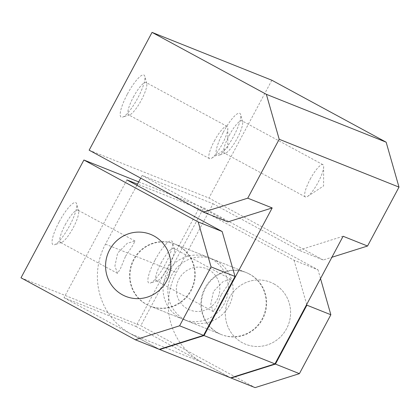 <?xml version="1.0" encoding="UTF-8"?>
<svg xmlns="http://www.w3.org/2000/svg" width="420" height="420" viewBox="0 0 420 420"><rect width="100%" height="100%" fill="white"/><g stroke="black" fill="none" stroke-linecap="round" stroke-linejoin="round"><path stroke-width="0.32" stroke-dasharray="2.1 1.58" d="M211.407 258.888A33.401 32.492 111.8 0 1 225.104 302.132A33.401 32.492 111.8 0 1 183.293 319.358A33.401 32.492 111.8 0 1 179.954 317.793A33.401 32.492 111.8 0 1 166.262 274.549A33.401 32.492 111.8 0 1 208.073 257.329A33.401 32.492 111.8 0 1 211.407 258.888M208.561 269.666A22.265 21.662 111.8 0 1 217.13 299.623A22.265 21.662 111.8 0 1 187.593 308.936A22.265 21.662 111.8 0 1 179.025 278.975A22.265 21.662 111.8 0 1 208.561 269.666M216.2 260.804A33.401 32.492 111.8 0 1 229.892 304.048A33.401 32.492 111.8 0 1 188.081 321.274A33.401 32.492 111.8 0 1 184.748 319.709A33.401 32.492 111.8 0 1 171.05 276.465A33.401 32.492 111.8 0 1 212.861 259.24A33.401 32.492 111.8 0 1 216.2 260.804M273.704 283.778A33.401 32.492 111.8 0 1 287.395 327.022A33.401 32.492 111.8 0 1 245.584 344.243A33.401 32.492 111.8 0 1 242.251 342.683A33.401 32.492 111.8 0 1 228.553 299.439A33.401 32.492 111.8 0 1 270.37 282.214A33.401 32.492 111.8 0 1 273.704 283.778A33.401 32.492 -68.2 0 0 270.37 282.214A33.401 32.492 -68.2 0 0 228.553 299.439A33.401 32.492 -68.2 0 0 242.251 342.683A33.401 32.492 -68.2 0 0 245.584 344.243A33.401 32.492 -68.2 0 0 287.395 327.022A33.401 32.492 -68.2 0 0 273.704 283.778M59.283 221.639A23.935 5.513 -61.5 0 1 76.661 203.873A23.935 5.513 -61.5 0 1 69.584 225.755A23.935 5.513 -61.5 0 1 54.495 244.766A23.935 5.513 -61.5 0 1 59.283 221.639M65.242 224.7A18.37 4.232 -61.5 0 1 77.947 210.126A18.37 4.232 -61.5 0 1 78.577 211.066A18.37 4.232 -61.5 0 1 73.148 227.861A18.37 4.232 -61.5 0 1 61.572 242.445A18.37 4.232 -61.5 0 1 60.443 242.429A18.37 4.232 -61.5 0 1 65.242 224.7M125.538 256.252L132.657 245.663L135.041 241.07L127.328 243.222L117.632 253.092L114.907 266.07L117.537 273.373L120.456 268.637L125.538 256.252M155.122 259.928A23.935 5.513 -61.5 0 1 172.499 242.156A23.935 5.513 -61.5 0 1 165.422 264.043A23.935 5.513 -61.5 0 1 150.339 283.054A23.935 5.513 -61.5 0 1 155.122 259.928M161.081 262.983A18.37 4.232 -61.5 0 1 173.785 248.414A18.37 4.232 -61.5 0 1 174.416 249.349A18.37 4.232 -61.5 0 1 168.987 266.144A18.37 4.232 -61.5 0 1 157.411 280.733A18.37 4.232 -61.5 0 1 156.282 280.712A18.37 4.232 -61.5 0 1 161.081 262.983M221.377 294.536L228.496 283.946L230.879 279.358L223.167 281.505L213.47 291.375L210.746 304.353L213.376 311.656L216.295 306.92L221.377 294.536M177.865 245.49A33.401 32.492 -68.2 0 0 174.526 243.925A33.401 32.492 -68.2 0 0 132.715 261.151A33.401 32.492 -68.2 0 0 146.412 304.395A33.401 32.492 -68.2 0 0 149.746 305.959A33.401 32.492 -68.2 0 0 191.557 288.734A33.401 32.492 -68.2 0 0 177.865 245.49M218.29 333.107A33.401 32.492 111.8 0 1 204.598 289.863A33.401 32.492 111.8 0 1 246.409 272.643A33.401 32.492 111.8 0 1 249.743 274.202A33.401 32.492 111.8 0 1 263.44 317.447A33.401 32.492 111.8 0 1 221.629 334.672A33.401 32.492 111.8 0 1 218.29 333.107M126.914 179.902L64.008 297.712L135.891 326.424L198.791 208.619L294.042 260.237L318.003 269.808L203.705 207.863L140.8 325.673L255.097 387.618M294.042 260.237L306.689 304.469M320.512 278.581L318.003 269.808M135.891 326.424L230.743 377.832M64.008 297.712L159.259 349.335M21 277.814L140.8 325.673M198.791 208.619L137.519 184.139M138.71 181.902L203.705 207.863M214.352 140.952A18.37 4.232 -61.5 0 1 227.057 126.378A18.37 4.232 -61.5 0 1 227.813 128.478A18.37 4.232 -61.5 0 1 222.259 144.107A18.37 4.232 -61.5 0 1 211.722 158.167A18.37 4.232 -61.5 0 1 209.554 158.681A18.37 4.232 -61.5 0 1 214.352 140.952M133.387 97.073A18.37 4.232 -61.5 0 1 146.092 82.504A18.37 4.232 -61.5 0 1 146.727 83.438A18.37 4.232 -61.5 0 1 141.293 100.233A18.37 4.232 -61.5 0 1 129.717 114.823A18.37 4.232 -61.5 0 1 128.588 114.802A18.37 4.232 -61.5 0 1 133.387 97.073M127.428 94.012A23.935 5.513 -61.5 0 1 144.805 76.246A23.935 5.513 -61.5 0 1 137.728 98.128A23.935 5.513 -61.5 0 1 122.645 117.138A23.935 5.513 -61.5 0 1 127.428 94.012M310.191 179.235A18.37 4.232 -61.5 0 1 322.896 164.666A18.37 4.232 -61.5 0 1 323.652 166.766A18.37 4.232 -61.5 0 1 318.098 182.396A18.37 4.232 -61.5 0 1 307.561 196.455A18.37 4.232 -61.5 0 1 305.393 196.964A18.37 4.232 -61.5 0 1 310.191 179.235M229.226 135.356A18.37 4.232 -61.5 0 1 241.93 120.787A18.37 4.232 -61.5 0 1 242.566 121.721A18.37 4.232 -61.5 0 1 237.132 138.516A18.37 4.232 -61.5 0 1 225.556 153.106A18.37 4.232 -61.5 0 1 224.427 153.09A18.37 4.232 -61.5 0 1 229.226 135.356M223.267 132.3A23.935 5.513 -61.5 0 1 240.644 114.529A23.935 5.513 -61.5 0 1 233.567 136.416A23.935 5.513 -61.5 0 1 218.484 155.426A23.935 5.513 -61.5 0 1 223.267 132.3M249.265 274.013A33.401 32.492 -68.2 0 0 245.926 272.449A33.401 32.492 -68.2 0 0 204.115 289.674A33.401 32.492 -68.2 0 0 217.812 332.918A33.401 32.492 -68.2 0 0 221.146 334.483A33.401 32.492 -68.2 0 0 262.957 317.257A33.401 32.492 -68.2 0 0 249.265 274.013M178.343 245.684A33.401 32.492 -68.2 0 0 175.009 244.12A33.401 32.492 -68.2 0 0 133.198 261.345A33.401 32.492 -68.2 0 0 146.89 304.589A33.401 32.492 -68.2 0 0 150.229 306.149A33.401 32.492 -68.2 0 0 192.04 288.929A33.401 32.492 -68.2 0 0 178.343 245.684M343.108 236.266L298.809 250.231L323.248 259.99L331.894 257.266M227.887 221.897L142.159 175.439L213.082 203.768L176.39 272.491A66.801 64.979 -68.2 0 0 202.088 362.371L230.659 377.858M89.145 150.192L208.945 198.046L323.248 259.99M298.809 250.231L213.082 203.768M271.85 80.236L208.945 198.046M142.159 175.439L140.721 178.138M136.889 185.309L105.467 244.162A66.801 64.979 -68.2 0 0 131.166 334.042L159.343 349.309M105.467 244.162L176.39 272.491M131.166 334.042L202.088 362.371M149.746 305.959L183.293 319.358M188.081 321.274L221.629 334.672M212.861 259.24L246.409 272.643M174.526 243.925L208.073 257.329M78.577 211.066L76.661 203.873M135.041 241.07L77.947 210.126M174.416 249.349L172.499 242.156M230.879 279.358L173.785 248.414M213.376 311.656L156.282 280.712M157.411 280.733L150.339 283.054M117.537 273.373L60.443 242.429M61.572 242.445L54.495 244.766M211.722 158.167L227.75 147.646L227.813 128.478M227.057 126.378L146.092 82.504M146.727 83.438L144.805 76.246M307.561 196.455L323.589 185.934L323.652 166.766M322.896 164.666L241.93 120.787M242.566 121.721L240.644 114.529M175.009 244.12L245.926 272.449M150.229 306.149L221.146 334.483M225.556 153.106L218.484 155.426M305.393 196.964L224.427 153.09M129.717 114.823L122.645 117.138M209.554 158.681L128.588 114.802"/><path stroke-width="0.63" d="M153.904 235.919A33.401 32.492 111.8 0 1 167.601 279.163A33.401 32.492 111.8 0 1 125.79 296.389A33.401 32.492 111.8 0 1 122.451 294.824A33.401 32.492 111.8 0 1 108.759 251.58A33.401 32.492 111.8 0 1 150.57 234.355A33.401 32.492 111.8 0 1 153.904 235.919A33.401 32.492 -68.2 0 0 150.57 234.355A33.401 32.492 -68.2 0 0 108.759 251.58A33.401 32.492 -68.2 0 0 122.451 294.824A33.401 32.492 -68.2 0 0 125.79 296.389A33.401 32.492 -68.2 0 0 167.601 279.163A33.401 32.492 -68.2 0 0 153.904 235.919M230.743 377.832L231.142 378.047L275.441 364.082L299.402 373.653L330.855 314.748L320.512 278.581M231.142 378.047L255.097 387.618L299.402 373.653M275.441 364.082L306.894 305.177L330.855 314.748M306.689 304.469L306.894 305.177M21 277.814L135.303 339.764L179.603 325.799L211.055 266.894L198.203 221.954L83.906 160.01L21 277.814M135.303 339.764L159.259 349.335L203.564 335.37L179.603 325.799M211.055 266.894L235.016 276.465L203.564 335.37M235.016 276.465L222.164 231.525L198.203 221.954M137.519 184.139L126.914 179.902L222.164 231.525M83.906 160.01L138.71 181.902M331.894 257.266L367.547 246.026L399 187.121L386.153 142.186L271.85 80.236L152.05 32.382L89.145 150.192L203.448 212.137L227.887 221.897L272.186 207.931L247.748 198.172L279.2 139.267L399 187.121M159.343 349.309L159.742 349.524L204.041 335.559L274.964 363.893L343.108 236.266L367.547 246.026M203.448 212.137L247.748 198.172M204.041 335.559L272.186 207.931M279.2 139.267L266.353 94.327L386.153 142.186M266.353 94.327L152.05 32.382M140.721 178.138L136.889 185.309M159.742 349.524L230.659 377.858L274.964 363.893"/></g></svg>
